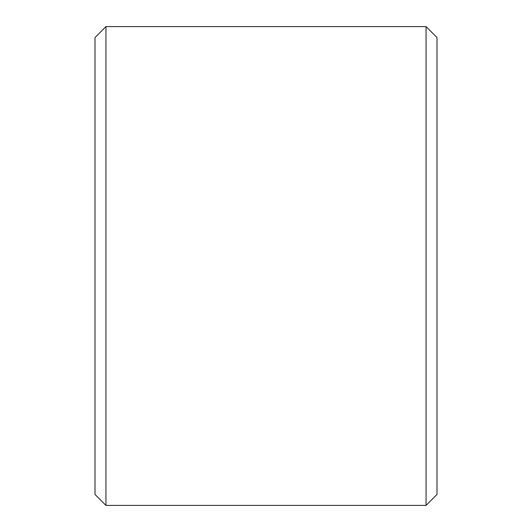 <?xml version="1.0" encoding="UTF-8"?>
<svg xmlns="http://www.w3.org/2000/svg" width="532" height="532" viewBox="0 0 532 532"><rect width="100%" height="100%" fill="white"/><g stroke="black" fill="none" stroke-linecap="round" stroke-linejoin="round"><path stroke-width="0.8" d="M95.002 494.454L95.002 37.546L105.941 26.6L105.941 505.4L95.002 494.454M426.059 26.6L436.998 37.546L436.998 494.454L426.059 505.4L426.059 26.6L105.941 26.6M426.059 505.4L105.941 505.4"/></g></svg>
